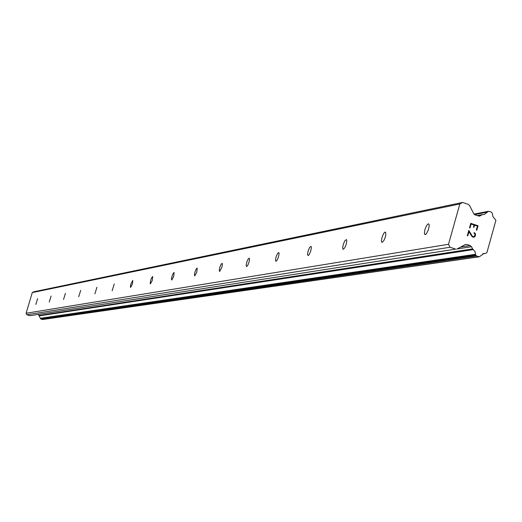 <?xml version="1.0" encoding="UTF-8"?>
<svg xmlns="http://www.w3.org/2000/svg" width="522" height="522" viewBox="0 0 522 522"><rect width="100%" height="100%" fill="white"/><g stroke="black" fill="none" stroke-linecap="round" stroke-linejoin="round"><path stroke-width="0.78" d="M425.26 234.613L424.393 233.491L424.836 229.771L426.481 225.7L428.321 223.768L429.064 224.323L429.228 225.654L428.412 229.726L426.604 233.464L425.671 234.437L424.745 234.45M382.202 242.338L381.575 241.875L381.419 240.642L382.182 236.766L383.879 233.158L384.747 232.212L385.556 232.166L385.843 234.6L385.138 237.627L383.898 240.498L382.202 242.338M343.339 249.301L342.797 248.909L342.66 247.754L343.391 244.055L344.983 240.583L346.497 239.598L346.823 241.066L346.086 244.772L344.918 247.539L343.339 249.301M308.097 255.623L307.504 254.194L308.202 250.658L309.709 247.311L311.079 246.351L311.38 247.715L310.668 251.258L309.161 254.605L308.097 255.623M275.981 261.378L275.459 260.054L276.138 256.661L277.56 253.438L278.813 252.504L279.087 253.783L278.402 257.183L277.352 259.747L275.981 261.378M246.599 266.651L246.143 265.404L246.802 262.155L248.152 259.042L249.301 258.142L249.483 260.041L248.883 262.599L247.885 265.072L246.599 266.651M219.618 271.486L219.214 270.318L219.853 267.192L221.139 264.197L222.196 263.316L222.352 265.117L221.772 267.584L219.618 271.486M194.752 275.942L194.393 274.846L195.013 271.838L196.239 268.941L197.218 268.086L196.794 272.177L194.752 275.942M171.764 280.066L171.444 279.022L172.051 276.125L173.219 273.326L174.133 272.504L173.702 276.425L171.764 280.066M150.447 283.89L150.16 282.898L150.754 280.099L151.876 277.391L152.724 276.595L152.293 280.366L150.447 283.89M130.624 287.446L130.369 286.5L130.95 283.798L132.816 280.399L132.386 284.033L130.624 287.446M112.145 290.754L114.259 283.948L112.145 290.754M94.88 293.853L96.922 287.263L94.88 293.853M78.711 296.75L80.688 290.369L78.711 296.75M63.534 299.471L65.452 293.286L63.534 299.471M49.264 302.029L51.123 296.026L49.264 302.029M35.822 304.443L37.63 298.61L35.822 304.443M477.434 226.13L474.511 225.158L477.428 226.13L476.332 230.065L476.814 230.228L478.054 225.778L476.814 230.228M474.518 225.158L473.917 227.305L474.511 225.158M473.917 227.305L473.428 227.142L474.028 224.995L471.112 224.023L474.022 224.995M471.112 224.023L470.009 227.964L471.105 224.023M470.009 227.964L469.519 227.801L470.766 223.351L478.061 225.778L470.759 223.351M474.113 232.681L474.55 232.825L474.106 232.681L473.963 233.203L474.909 233.889L475.046 234.665L474.139 236.629L474.655 236.055M474.55 232.825L475.157 233.425L474.544 232.825M475.157 233.425L475.405 233.928L475.151 233.425M475.405 233.928L475.542 234.789L475.398 233.928M475.542 234.789L475.131 236.264L475.535 234.789M475.131 236.264L474.57 236.89L475.124 236.264M474.106 237.151L472.573 237.047L471.973 236.446L468.971 231.657L470.903 234.907M468.971 231.657L467.797 235.853L468.971 231.657M467.797 235.853L467.314 235.69L468.789 230.411L472.201 235.97L472.769 236.538L474.146 236.629L472.762 236.538L472.195 235.97L468.782 230.411M456.659 249.196L465.154 244.629L466.844 244.472L470.165 245.575L471.49 246.723L472.599 248.896L475.04 251.578L475.692 254.958L476.599 256.015L479.313 256.798L483.907 253.522L485.245 253.516L486.896 252.648L495.9 220.356L492.892 216.506L492.239 213.159L491.319 212.069L488.559 211.279L484.233 214.503L482.635 214.535L479.457 216.134L475.105 214.947L473.787 213.792L469.559 205.498L468.241 204.343L462.583 202.451L459.823 203.971L448.509 244.289L450.016 247.239L455.693 249.111L29.911 315.693L455.693 249.111M462.583 202.451L33.767 291.791L32.286 292.581L26.1 313.252L26.89 314.753L29.911 315.693M38.387 314.492L40.683 318.857L42.484 319.542L479.313 256.798M450.016 247.239L26.89 314.753M448.509 244.289L26.1 313.252M472.599 248.896L38.928 315.523M473.18 249.62L39.235 315.888M484.945 253.509L482.817 253.822M482.132 214.777L477.336 215.69M459.823 203.971L32.286 292.581M466.844 244.472L464.874 244.785M470.165 245.575L460.809 247.05M471.49 246.723L457.448 248.922M475.562 254.279L40.488 318.27M475.692 254.958L40.553 318.616M475.94 255.434L40.683 318.857M476.599 256.015L41.036 319.151M478.844 256.752L42.23 319.523M488.24 211.397L474.002 214.137M487.789 211.645L474.113 214.274M487.339 212.121L474.452 214.594M480.109 215.899L478.818 216.147M382.169 242.338L381.778 242.215M485.245 253.516L482.667 253.888M488.559 211.279L473.969 214.092M482.635 214.535L477.062 215.599"/></g></svg>
